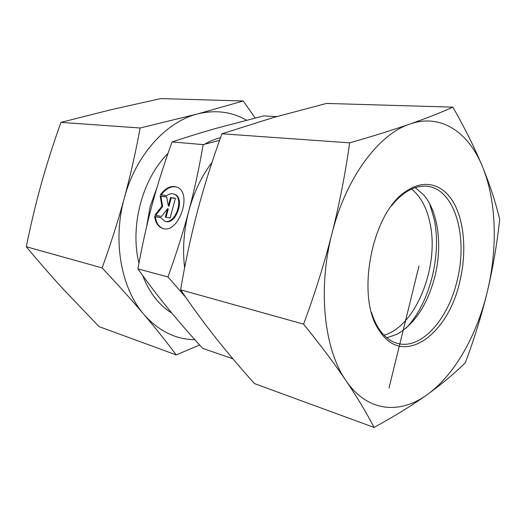 <?xml version="1.0" encoding="UTF-8"?>
<svg xmlns="http://www.w3.org/2000/svg" width="526" height="526" viewBox="0 0 526 526"><rect width="100%" height="100%" fill="white"/><g stroke="black" fill="none" stroke-linecap="round" stroke-linejoin="round"><path stroke-width="0.79" d="M154.624 216.396L160.805 217.567L164.539 221.045C175.046 225.588 184.876 197.756 174.027 194.14C171.7 193.266 169.254 193.759 166.689 195.633L160.469 194.646C165.716 187.736 171.18 185.231 176.861 187.125C193.272 192.753 178.327 235.05 162.343 228.291C158.043 226.621 155.472 222.656 154.624 216.396L155.348 216.62C156.183 222.807 158.714 226.759 162.935 228.468M176.749 187.078C171.312 185.783 166.15 188.347 161.265 194.771M174.178 194.199L174.744 194.39C185.586 198.006 175.769 225.818 165.263 221.275L164.901 221.157M160.864 217.665L155.348 216.62M175.362 198.427L171.279 197.769L169.03 206.153L168.313 205.916L170.562 197.52L175.395 198.295L170.122 218.027L165.315 217.126L167.564 208.717L161.508 216.416L154.953 215.187L161.923 206.271L160.147 195.85L166.742 196.908L168.313 205.916M170.562 197.52L171.279 197.769M166.762 197.046L160.857 196.099L162.639 206.508L155.735 215.331M160.147 195.85L160.857 196.099M161.923 206.271L162.639 206.508M167.564 208.717L168.281 208.96L166.058 217.264M276.84 116.548L263.565 115.93L216.988 128.12C202.951 132.072 187.973 136.675 172.055 141.928C164.027 164.184 157.399 185.067 152.165 204.575C146.899 224.056 142.151 245.497 137.911 268.904C148.575 283.797 158.891 297.321 168.853 309.466C178.853 321.688 190.142 334.661 202.714 348.37L232.643 358.719L231.992 357.759M172.055 141.928L203.167 144.611L219.585 140.35M137.911 268.904L167.952 276.913C176.42 253.506 183.383 231.519 188.834 210.952C194.318 190.373 199.098 168.261 203.167 144.611M212.07 162.264C201.636 176.105 193.89 192.332 188.834 210.952C183.824 230.158 182.417 249.146 184.606 267.898M185.856 297.466L167.952 276.913M383.98 335.147C415.816 326.62 439.585 266.38 430.058 223.418C426.875 207.928 420.721 196.474 411.595 189.051M429.61 203.641L434.325 219.71C441.794 255.84 429.479 303.85 406.072 328.139M171.851 313.108C159.036 305.212 149.299 292.653 142.638 275.446M138.956 263.237C129.712 226.141 142.401 178.781 167.978 153.474M246.556 120.178C231.683 111.696 215.358 109.618 197.572 113.945C166.341 121.605 135.715 155.019 124.32 198.072C112.34 240.895 121.19 288.458 143.96 314.463C131.888 300.261 117.942 284.744 102.11 267.905C110.644 244.294 118.054 221.019 124.32 198.072C130.514 175.105 135.787 151.751 140.146 127.996L197.572 113.945L243.222 100.992L160.798 98.579L110.651 109.802L60.95 122.38C53.494 143.19 46.939 163.671 41.291 183.824C35.696 203.976 30.699 224.944 26.3 246.74C38.201 261.067 50.036 274.677 61.805 287.584L99.046 326.62L176.23 354.912C166.735 342.143 155.979 328.665 143.96 314.463C158.661 331.018 175.631 339.434 194.857 339.704M199.617 344.971L176.23 354.912M243.222 100.992L255.169 118.008M140.146 127.996L60.95 122.38M102.11 267.905L26.3 246.74M391.561 205.824C395.73 200.544 400.102 196.283 404.691 193.042C412.331 187.762 419.794 185.507 427.079 186.283C454.872 188.755 468.324 237.213 457.114 280.614C448.178 319.446 421.076 350.211 397.38 343.373C390.318 341.433 384.197 336.614 379.009 328.908C375.919 324.22 373.401 318.657 371.448 312.214M459.842 281.325C466.588 253.269 464.636 222.86 454.148 203.575C443.655 184.416 424.706 178.321 406.177 191.24C371.468 212.57 355.201 298.604 379.733 331.13C403.363 368.009 448.494 334.391 459.842 281.325M415.238 187.624L423.7 194.909C438.362 211.768 442.563 245.688 434.936 276.268C427.677 304.153 415.159 323.437 397.38 334.109L386.847 337.797M345.904 380.528C367.247 412.18 399.878 414.613 427.184 394.638C454.766 374.9 476.99 335.088 487.346 291.568C497.82 248.048 496.537 200.728 482.46 166.617C468.659 132.506 441.196 113.083 409.859 124.057C378.766 134.104 345.825 177.729 331.945 233.695C317.448 289.379 324.286 349.869 345.904 380.528C334.497 363.703 320.387 344.911 303.594 324.147C314.877 293.639 324.332 263.487 331.945 233.695C339.434 203.878 345.332 173.593 349.645 142.842C373.072 136.142 393.146 129.883 409.859 124.057C426.501 118.212 440.834 112.577 452.873 107.14C465.023 128.476 474.886 148.299 482.46 166.617C489.936 184.961 495.683 202.543 499.7 219.355C497.037 243.959 492.921 268.03 487.346 291.568C481.658 315.081 474.307 338.797 465.3 362.723C454.609 373.361 441.906 384 427.184 394.638C412.391 405.217 394.678 416.145 374.052 427.421C366.602 412.989 357.226 397.354 345.904 380.528M452.873 107.14L326.488 103.431L273.336 117.554L221.939 133.788C212.458 159.786 204.351 185.402 197.612 210.65C190.958 235.891 185.284 262.283 180.609 289.813C192.121 306.809 203.858 322.859 215.818 337.968C227.883 353.156 240.79 368.371 254.538 383.618L374.052 427.421M180.609 289.813L303.594 324.147M221.939 133.788L349.645 142.842M418.959 266.097L389.003 388.01M203.089 145.091C208.809 141.619 214.628 139.134 220.545 137.654M156.787 188.209L150.166 206.402L146.623 226.634M162.343 228.291L162.804 228.435M174.027 194.14L174.744 194.39M379.009 328.908L379.733 331.13M404.691 193.042L406.177 191.24"/></g></svg>
